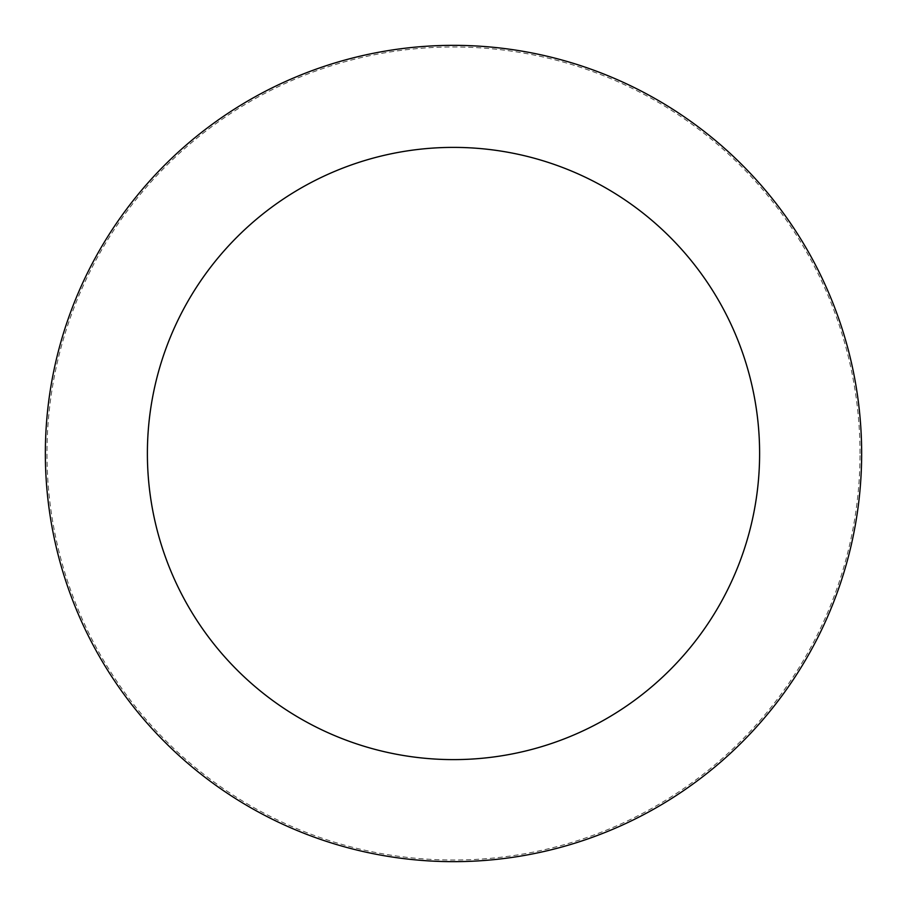 <?xml version="1.0" encoding="UTF-8"?>
<svg xmlns="http://www.w3.org/2000/svg" width="907" height="907" viewBox="0 0 907 907"><rect width="100%" height="100%" fill="white"/><g stroke="black" fill="none" stroke-linecap="round" stroke-linejoin="round"><path stroke-width="0.68" stroke-dasharray="4.54 3.4" d="M453.5 861.65A408.15 408.15 0 0 0 861.65 453.5A408.15 408.15 0 0 0 453.5 45.35A408.15 408.15 0 0 0 45.35 453.5A408.15 408.15 0 0 0 453.5 861.65A408.15 408.15 0 0 0 861.65 453.5A408.15 408.15 0 0 0 453.5 45.35A408.15 408.15 0 0 0 45.35 453.5A408.15 408.15 0 0 0 453.5 861.65M861.65 453.5A408.15 408.15 0 0 0 453.5 45.35A408.15 408.15 0 0 0 45.35 453.5A408.15 408.15 0 0 0 453.5 861.65A408.15 408.15 0 0 0 861.65 453.5M860.017 453.5A406.517 406.517 0 0 0 453.5 46.983A406.517 406.517 0 0 0 46.983 453.5A406.517 406.517 0 0 0 453.5 860.017A406.517 406.517 0 0 0 860.017 453.5"/><path stroke-width="1.36" d="M759.613 453.5A306.113 306.113 0 0 0 453.5 147.388A306.113 306.113 0 0 0 147.388 453.5A306.113 306.113 0 0 0 453.5 759.613A306.113 306.113 0 0 0 759.613 453.5M861.65 453.5A408.15 408.15 0 0 0 453.5 45.35A408.15 408.15 0 0 0 45.35 453.5A408.15 408.15 0 0 0 453.5 861.65A408.15 408.15 0 0 0 861.65 453.5"/></g></svg>
